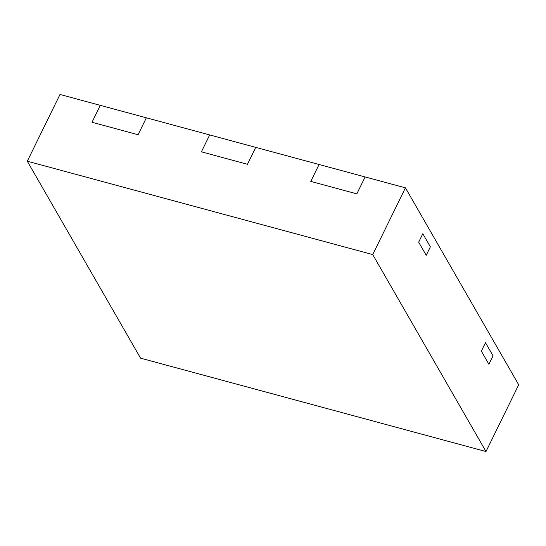 <?xml version="1.0" encoding="UTF-8"?>
<svg xmlns="http://www.w3.org/2000/svg" width="546" height="546" viewBox="0 0 546 546"><rect width="100%" height="100%" fill="white"/><g stroke="black" fill="none" stroke-linecap="round" stroke-linejoin="round"><path stroke-width="0.82" d="M486.001 451.535L518.7 384.787L405.432 187.838L146.355 117.806L138.077 134.719L92.015 122.27L138.077 134.719L146.355 117.806L100.3 105.358L92.015 122.27L100.3 105.358L59.999 94.465L27.3 161.213L140.568 358.162L486.001 451.535L372.734 254.586L27.3 161.213M485.49 342.697L481.347 351.146L488.895 364.278L493.038 355.821L488.895 364.278L481.347 351.146L485.49 342.697L493.038 355.821L485.49 342.697M422.816 233.715L418.673 242.171L426.221 255.303L430.364 246.847L426.221 255.303L418.673 242.171L422.816 233.715L430.364 246.847L422.816 233.715M365.131 176.945L356.852 193.857L310.79 181.409L356.852 193.857L365.131 176.945M319.076 164.496L310.79 181.409L319.076 164.496M255.746 147.379L247.461 164.285L201.406 151.836L247.461 164.285L255.746 147.379M209.684 134.93L201.406 151.836L209.684 134.93M405.432 187.838L372.734 254.586"/></g></svg>
